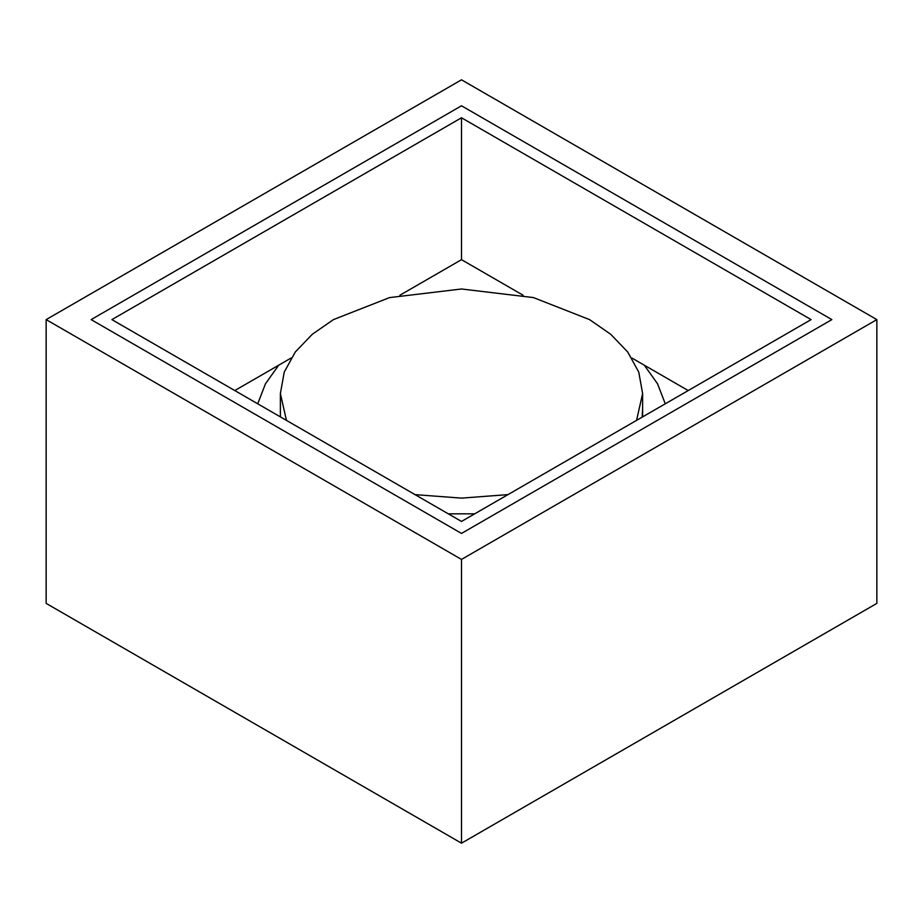 <?xml version="1.0" encoding="UTF-8"?>
<svg xmlns="http://www.w3.org/2000/svg" width="923" height="923" viewBox="0 0 923 923"><rect width="100%" height="100%" fill="white"/><g stroke="black" fill="none" stroke-linecap="round" stroke-linejoin="round"><path stroke-width="1.38" d="M461.5 79.816L876.85 319.612L876.85 603.388L461.5 843.184L46.15 603.388L46.15 319.612L461.5 79.816M876.85 319.612L461.5 559.419L461.5 843.184M461.5 559.419L46.15 319.612M831.865 319.612L461.5 105.787L91.135 319.612L461.5 533.436L831.865 319.612L461.5 105.787L91.135 319.612L461.5 533.436L831.865 319.612M278.723 365.185L265.489 383.714L257.725 403.801M665.275 403.801L657.511 383.714L644.277 365.185M636.558 420.38L642.616 393.556L638.774 372.131L627.721 352.021L610.738 334.299L589.566 319.612L533.436 297.587L461.5 288.991L389.564 297.587L333.434 319.612L312.262 334.299L295.279 352.021L284.226 372.131L280.384 393.556L286.442 420.38M280.384 416.884L280.384 393.556M448.301 513.834L474.699 513.834L448.301 513.834M642.131 417.161L642.616 409.547L642.131 417.161M415.027 494.624L461.5 498.12L507.973 494.624M234.788 390.556L291.172 357.997M399.924 295.222L461.5 259.663L523.076 295.222M461.5 117.775L111.902 319.612L461.5 521.449L811.098 319.612L461.5 117.775L461.5 259.663M631.828 357.997L688.212 390.556M642.616 416.884L642.616 393.556"/></g></svg>

